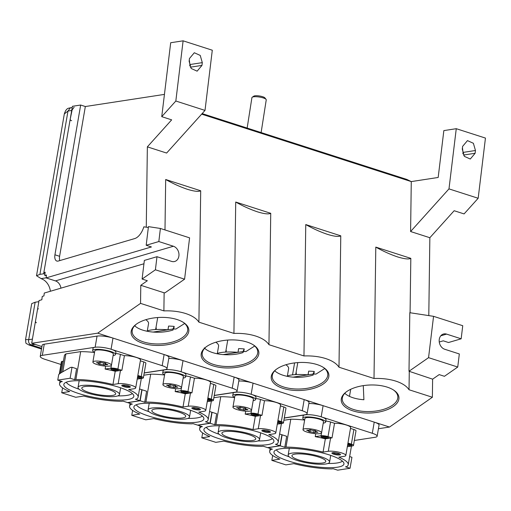 <?xml version="1.0" encoding="UTF-8"?>
<svg xmlns="http://www.w3.org/2000/svg" width="511" height="511" viewBox="0 0 511 511"><rect width="100%" height="100%" fill="white"/><g stroke="black" fill="none" stroke-linecap="round" stroke-linejoin="round"><path stroke-width="0.77" d="M202.145 113.589L406.813 179.431L411.272 181.59L201.634 114.151M143.942 263.772L44.272 293.052L43.92 295.939L42.234 296.437L41.832 299.753L39.034 300.57L31.695 343.29L41.928 346.586L35.195 344.42L28.884 344.976M45.077 272.976L43.844 272.58L45.166 272.197L44.77 275.506L46.456 275.014L46.105 277.901L151.435 246.954L146.184 245.261L158.825 241.55L173.414 246.245L55.444 280.903L46.105 277.901M164.44 94.394L85.337 106.531L80.668 105.03L72.415 106.294L43.844 272.58M148.331 227.51L143.846 226.827A14.493 7.722 107.8 0 1 134.719 238.573L58.222 261.051A7.243 3.864 107.8 0 1 56.836 261.057A7.243 3.864 107.8 0 1 54.933 254.797L80.668 105.03M31.695 343.29L97.69 333.166L140.544 303.381L140.787 285.291L147.347 280.731L142.096 279.044L155.401 269.795L156.986 256.707L171.581 261.396A7.972 6.343 73.6 0 0 174.743 261.466A7.972 6.343 73.6 0 0 178.946 253.961A7.972 6.343 73.6 0 0 173.414 246.245M378.427 428.742L389.523 427.043L432.376 397.258L432.619 379.168L409.004 371.248L428.557 357.662L457.741 367.045L444.429 376.3L439.179 374.608L432.619 379.168M97.69 333.166L389.523 427.043M46.386 275.57L44.77 275.506M85.337 106.531L59.602 256.298L54.933 254.797M59.787 260.591A7.243 3.864 107.8 0 1 59.602 256.298M146.184 245.261L148.439 226.635L160.403 228.462L158.825 241.55M164.989 229.937L165.679 179.508C173.044 183.641 180.281 186.905 187.39 189.294C194.18 191.37 198.613 191.868 200.695 190.775L198.907 322.154C196.537 318.519 192.13 315.645 185.704 313.537C179.189 311.48 171.92 310.599 163.89 310.892L164.133 292.803L165.034 292.771L184.586 279.178L189.587 237.845L160.403 228.462M60.924 288.159A7.972 6.343 73.6 0 0 55.444 280.903M409.004 371.248L409.803 312.706L433.558 316.328L462.742 325.711L461.158 338.806L446.569 334.111A7.972 6.343 -106.4 0 0 443.407 334.041A7.972 6.343 -106.4 0 0 439.205 341.546A7.972 6.343 -106.4 0 0 444.736 349.262L459.325 353.957L457.741 367.045M175.829 101.018L183.11 40.829L170.693 42.732L161.744 116.661L175.829 101.018L205.013 110.408L166.624 153.051L147.36 146.855L146.267 227.197M147.36 146.855L171.664 119.855L161.744 116.661M184.586 279.178L155.401 269.795M142.096 279.044L144.351 260.418L156.986 256.707M165.679 179.508L200.695 190.775M293.052 377.144L313.115 374.065L315.996 374.084L324.76 368.54M393.304 389.874A27.811 13.471 177.4 0 1 395.22 391.477A27.811 13.471 -2.6 0 1 397.833 396.804A27.811 13.471 -2.6 0 1 376.377 410.965A27.811 13.471 -2.6 0 1 344.874 404.635A27.811 13.471 177.4 0 1 342.261 399.308A27.811 13.471 177.4 0 1 346.151 392.001M363.276 385.633L363.909 399.736A27.811 13.471 -2.6 0 1 344.772 393.323M313.115 374.065L313.16 375.074A27.811 13.471 -2.6 0 1 274.733 370.794M254.714 346.011L245.951 351.555L243.076 351.536L243.121 352.545C229.726 356.927 210.487 354.608 204.266 347.857M184.675 323.482L175.912 329.027L173.037 329.007L173.082 330.01C160.282 334.181 142.026 332.316 135.115 326.139L135.076 325.296M323.265 367.345A27.811 13.471 177.4 0 1 325.181 368.948A27.811 13.471 -2.6 0 1 327.794 374.276A27.811 13.471 -2.6 0 1 306.332 388.437A27.811 13.471 -2.6 0 1 274.835 382.107A27.811 13.471 177.4 0 1 272.222 376.779A27.811 13.471 177.4 0 1 276.112 369.472M349.486 396.37L350.699 389.299M327.468 234.357C320.365 231.962 313.122 228.698 305.757 224.565L340.773 235.833C338.697 236.925 334.258 236.433 327.468 234.357M340.773 235.833L338.991 367.217C336.615 363.577 332.214 360.702 325.782 358.594C319.266 356.537 311.997 355.662 303.968 355.95L305.757 224.565M270.734 213.304C268.652 214.396 264.219 213.905 257.429 211.822C250.32 209.433 243.083 206.169 235.718 202.037L270.734 213.304L268.952 344.689L303.968 355.95M235.718 202.037L233.929 333.421C241.959 333.127 249.227 334.009 255.743 336.066C262.175 338.173 266.576 341.048 268.952 344.689M410.595 231.528L448.984 188.885L456.266 128.695L443.848 130.599L438.176 177.464L411.272 181.59L410.595 231.528L429.853 237.724L454.158 210.724L464.084 213.917L478.168 198.274L448.984 188.885M338.991 367.217L374.007 378.479C382.036 378.191 389.305 379.073 395.821 381.123C402.253 383.231 406.654 386.105 409.03 389.746L409.273 371.657M409.03 389.746L432.376 397.258M433.558 316.328L428.557 357.662M439.256 342.006L443.267 340.824L448.517 342.517L461.158 338.806M396.249 392.173A28.897 13.995 177.4 0 0 393.789 390.187A28.897 13.995 177.4 0 0 345.698 392.352A28.897 13.995 177.4 0 0 343.935 405.843A28.897 13.995 177.4 0 0 382.324 411.272A28.897 13.995 177.4 0 0 396.249 392.173M326.21 369.645A28.897 13.995 177.4 0 0 323.744 367.658A28.897 13.995 177.4 0 0 275.659 369.823A28.897 13.995 177.4 0 0 273.896 383.314A28.897 13.995 177.4 0 0 312.285 388.743A28.897 13.995 177.4 0 0 326.21 369.645M206.074 346.943A27.811 13.471 177.4 0 0 202.184 354.251A27.811 13.471 177.4 0 0 204.796 359.578A27.811 13.471 177.4 0 0 236.293 365.908A27.811 13.471 177.4 0 0 257.755 351.747A27.811 13.471 177.4 0 0 255.142 346.42A27.811 13.471 177.4 0 0 253.226 344.816M203.857 360.785A28.897 13.995 177.4 0 0 242.246 366.215A28.897 13.995 177.4 0 0 256.171 347.11A28.897 13.995 177.4 0 0 253.705 345.123A28.897 13.995 177.4 0 0 205.62 347.288A28.897 13.995 177.4 0 0 203.857 360.785M136.028 324.408A27.811 13.471 177.4 0 0 132.145 331.716A27.811 13.471 177.4 0 0 134.757 337.043A27.811 13.471 177.4 0 0 166.254 343.373A27.811 13.471 177.4 0 0 187.716 329.218A27.811 13.471 177.4 0 0 185.103 323.891A27.811 13.471 177.4 0 0 183.187 322.288M133.812 338.25A28.897 13.995 177.4 0 0 172.207 343.686A28.897 13.995 177.4 0 0 186.132 324.581A28.897 13.995 177.4 0 0 183.666 322.594A28.897 13.995 177.4 0 0 135.581 324.76A28.897 13.995 177.4 0 0 133.812 338.25M152.974 332.086L173.037 329.007M202.305 62.636L200.229 55.418L194.308 52.748L189.46 58.51L189.127 61.275L191.197 68.493L197.125 71.163L201.966 65.402L202.305 62.636L189.881 64.546L189.294 59.915M462.615 146.376L462.283 149.142L464.352 156.36L470.28 159.03L475.121 153.268L475.46 150.502L473.384 143.284L467.463 140.614L462.615 146.376M462.87 153.766L463.036 152.412L475.46 150.502M462.449 147.781L463.036 152.412M189.881 64.546L189.715 65.9M223.013 354.615L243.076 351.536M478.168 198.274L485.45 138.079L456.266 128.695M429.853 237.724L428.793 315.6M397.513 256.886C390.404 254.491 383.161 251.227 375.796 247.1L410.818 258.362C408.736 259.454 404.297 258.962 397.513 256.886M374.007 378.479L375.796 247.1M410.078 312.751L410.818 258.362M205.013 110.408L212.295 50.212L183.11 40.829M198.907 322.154L233.929 333.421M140.544 303.381L163.89 310.892M164.133 292.803L140.787 285.291M71.649 120.653A1.45 1.188 -98.7 0 1 70.263 118.846L72.025 110.427L67.989 111.047L64.322 113.927L36.517 275.742L41.11 278.61L46.111 277.843M36.517 275.742L39.928 274.356L43.639 273.781L70.263 118.846M43.639 273.781L44.923 274.196M50.397 291.251A14.493 11.849 81.3 0 0 43.301 279.658L41.11 278.61M39.928 274.356L67.989 111.047L70.409 107.783L72.211 107.508M38.389 308.778A1.45 1.188 -98.7 0 0 37.444 309.832L38.849 301.662L35.138 302.237L31.727 303.623L25.55 339.572C26.112 344.925 25.326 342.53 28.891 344.976L41.506 349.039M36.453 322.754A1.45 1.188 -98.7 0 1 35.527 320.985L37.444 309.832M41.64 348.253L31.484 344.989C29.153 344.235 28.22 342.466 28.699 339.681L32.417 339.112L35.527 320.985M35.138 302.237L28.699 339.681L25.55 339.572M294.591 362.912L292.541 374.863M323.073 452.088L328.305 451.283A9.786 2.133 9.7 0 1 339.278 452.28A9.786 2.133 9.7 0 1 345.826 455.48A9.786 2.133 9.7 0 1 344.063 456.355L338.831 457.16A39.858 8.681 9.7 0 1 348.24 464.748A39.858 8.681 9.7 0 1 346.701 466.626L345.5 466.811L350.048 468.274L337.675 470.171L333.121 468.708L331.92 468.894A39.858 8.681 9.7 0 1 326.254 468.728A39.858 8.681 9.7 0 1 293.825 463.649L285.853 464.869L271.846 460.366L279.817 459.14A39.858 8.681 9.7 0 1 269.68 451.245A39.858 8.681 9.7 0 1 271.22 449.367L272.42 449.182L267.873 447.719L280.245 445.822L284.799 447.285L286 447.099A39.858 8.681 9.7 0 1 291.666 447.266A39.858 8.681 9.7 0 1 323.073 452.088L325.347 438.847A39.858 8.681 -170.3 0 0 315.242 436.65L321.049 435.762A5.072 1.105 -170.3 0 1 328.024 436.63L332.016 437.914A9.786 2.133 -170.3 0 0 330.579 438.042L325.347 438.847M334.296 452.65A4.35 0.945 9.7 0 1 340.396 454.33A4.35 0.945 9.7 0 1 338.071 454.994A4.35 0.945 9.7 0 1 333.459 454.119A4.35 0.945 9.7 0 1 332.041 452.893A4.35 0.945 9.7 0 1 334.296 452.65M324.37 467.559A35.508 7.735 9.7 0 1 288.702 461.082A35.508 7.735 9.7 0 1 274.19 451.385A35.508 7.735 9.7 0 1 293.55 448.434A35.508 7.735 9.7 0 1 343.948 463.368A35.508 7.735 9.7 0 1 324.37 467.559M349.652 456.547L351.938 457.288L350.048 468.274M271.315 448.824L271.22 449.367M280.245 445.822L282.136 434.829L286.684 436.292L284.799 447.285M283.892 420.278L290.791 419.218L286 447.099M345.826 455.48L350.616 427.598A9.786 2.133 -170.3 0 0 345.072 424.654A9.786 2.133 -170.3 0 0 334.526 423.28L332.016 437.914M332.776 452.682A3.622 0.792 -170.3 0 0 337.873 454.1A3.622 0.792 -170.3 0 0 339.77 453.883M327.998 463.464A34.058 7.416 -170.3 0 0 342.421 461.152M276.368 449.801A34.058 7.416 -170.3 0 0 289.188 456.796M323.086 436.126A3.769 0.818 -170.3 0 0 321.132 436.337A3.769 0.818 -170.3 0 0 322.358 437.397A3.769 0.818 -170.3 0 0 326.357 438.151A3.769 0.818 -170.3 0 0 328.375 437.582A3.769 0.818 -170.3 0 0 323.086 436.126M347.333 446.703L352.564 445.899A5.072 1.105 -170.3 0 0 353.484 445.445A5.072 1.105 -170.3 0 0 351.37 444.142L353.887 429.502A5.072 1.105 9.7 0 1 355.995 430.805L353.484 445.445M347.959 443.043L351.37 444.142M347.557 445.388A3.769 0.818 -170.3 0 0 349.703 445.662A3.769 0.818 -170.3 0 0 351.721 445.087A3.769 0.818 -170.3 0 0 347.838 443.778M325.788 421.096A5.072 1.105 9.7 0 1 330.54 421.997L334.526 423.28M284.276 418.055L305.246 414.836A11.593 2.523 9.7 0 1 321.183 416.829L372.315 433.277A11.593 2.523 9.7 0 1 377.137 436.253A11.593 2.523 9.7 0 1 375.048 437.295L354.334 440.469M308.848 403.537A11.593 2.523 9.7 0 1 323.099 405.677L374.231 422.124A11.593 2.523 9.7 0 1 379.053 425.101L377.137 436.253M327.685 437.122A3.04 0.664 9.7 0 1 326.165 437.263A3.04 0.664 9.7 0 1 321.936 436.132M351.031 444.634A3.04 0.664 9.7 0 1 349.511 444.768A3.04 0.664 9.7 0 1 347.704 444.538M287.38 375.943A37.68 8.208 9.7 0 1 305.182 374.659A37.68 8.208 9.7 0 1 308.031 374.844L308.663 371.133L308.101 374.838M315.747 433.724L315.242 436.65M350.476 428.41L353.887 429.502M290.791 419.218A39.858 8.681 9.7 0 1 296.457 419.384A39.858 8.681 9.7 0 1 304.645 420.068M272.689 455.461L271.846 460.366M329.454 462.455A21.015 4.58 -170.3 0 0 329.576 462.116A21.015 4.58 -170.3 0 0 310.445 454.183A21.015 4.58 -170.3 0 0 288.274 454.656A21.015 4.58 -170.3 0 0 288.153 454.994A21.015 4.58 -170.3 0 0 307.283 462.921A21.015 4.58 -170.3 0 0 329.454 462.455M325.692 461.74A17.176 3.743 -170.3 0 0 325.788 461.465A17.176 3.743 -170.3 0 0 310.158 454.982A17.176 3.743 -170.3 0 0 292.036 455.371A17.176 3.743 -170.3 0 0 291.941 455.646A17.176 3.743 -170.3 0 0 307.571 462.123A17.176 3.743 -170.3 0 0 325.692 461.74M296.118 374.582L296.386 373.011L295.601 374.608M313.824 374.084L314.271 371.465L312.981 374.09M296.386 373.011A27.172 5.921 -170.3 0 0 295.99 373.49A27.172 5.921 -170.3 0 0 295.939 373.592L295.46 374.614M314.271 371.465A27.172 5.921 -170.3 0 0 308.663 371.133M319.873 433.667A9.422 2.05 -170.3 0 0 321.572 432.823A9.422 2.05 -170.3 0 0 315.261 429.745A9.422 2.05 -170.3 0 0 304.697 428.786A9.422 2.05 -170.3 0 0 302.997 429.63A9.422 2.05 -170.3 0 0 309.308 432.708A9.422 2.05 -170.3 0 0 319.873 433.667M317.267 432.319L317.931 432.255L317.408 431.993A2.702 0.588 -170.3 0 1 315.702 431.137A2.702 0.588 -170.3 0 1 315.855 430.984L314.572 430.569A2.702 0.588 -170.3 0 1 310.873 429.892L309.449 429.802A2.702 0.588 -170.3 0 1 309.481 429.923A2.702 0.588 -170.3 0 1 307.303 430.134L306.638 430.198L307.162 430.46A2.702 0.588 -170.3 0 1 308.868 431.316A2.702 0.588 -170.3 0 1 308.714 431.469L309.998 431.878A2.702 0.588 -170.3 0 1 313.697 432.562L315.121 432.645A2.702 0.588 -170.3 0 1 315.089 432.53A2.702 0.588 -170.3 0 1 317.267 432.319L317.325 431.974M321.572 432.823L323.489 421.671A9.422 2.05 -170.3 0 0 317.178 418.592A9.422 2.05 -170.3 0 0 306.613 417.634A9.422 2.05 -170.3 0 0 304.914 418.477L302.997 429.63M323.239 423.121A11.593 2.523 -170.3 0 0 323.54 423.076A11.593 2.523 -170.3 0 0 325.628 422.035L326.012 419.806A11.593 2.523 -170.3 0 0 318.251 416.018A11.593 2.523 -170.3 0 0 305.246 414.836A11.593 2.523 -170.3 0 0 303.157 415.877L302.774 418.107A11.593 2.523 -170.3 0 0 304.665 419.927M325.628 422.035A11.593 2.523 -170.3 0 0 317.868 418.247A11.593 2.523 -170.3 0 0 304.863 417.072A11.593 2.523 -170.3 0 0 302.774 418.107M253.034 429.559L258.266 428.755A9.786 2.133 9.7 0 1 269.233 429.751A9.786 2.133 9.7 0 1 275.787 432.945A9.786 2.133 9.7 0 1 274.024 433.826L268.792 434.631A39.858 8.681 9.7 0 1 278.201 442.219A39.858 8.681 9.7 0 1 276.662 444.097L275.461 444.283L280.009 445.745L267.636 447.642L263.082 446.18L261.881 446.365A39.858 8.681 9.7 0 1 256.215 446.199A39.858 8.681 9.7 0 1 223.786 441.114L215.814 442.341L201.807 437.831L209.778 436.611A39.858 8.681 9.7 0 1 199.641 428.716A39.858 8.681 9.7 0 1 201.181 426.838L202.382 426.653L197.834 425.19L210.206 423.293L214.761 424.756L215.961 424.571A39.858 8.681 9.7 0 1 221.627 424.737A39.858 8.681 9.7 0 1 253.034 429.559L255.308 416.318A39.858 8.681 -170.3 0 0 245.203 414.121L251.01 413.233A5.072 1.105 -170.3 0 1 257.985 414.102L261.977 415.386A9.786 2.133 -170.3 0 0 260.54 415.513L255.308 416.318M264.257 430.121A4.35 0.945 9.7 0 1 270.357 431.801A4.35 0.945 9.7 0 1 268.032 432.459A4.35 0.945 9.7 0 1 263.421 431.584A4.35 0.945 9.7 0 1 262.002 430.364A4.35 0.945 9.7 0 1 264.257 430.121M254.331 445.03A35.508 7.735 9.7 0 1 218.657 438.553A35.508 7.735 9.7 0 1 204.145 428.857A35.508 7.735 9.7 0 1 223.511 425.906A35.508 7.735 9.7 0 1 273.909 440.84A35.508 7.735 9.7 0 1 254.331 445.03M279.613 434.018L281.9 434.752L280.009 445.745M201.277 426.295L201.181 426.838M210.206 423.293L212.091 412.3L216.645 413.763L214.761 424.756M213.854 397.75L220.752 396.689L215.961 424.571M275.787 432.945L280.577 405.063A9.786 2.133 -170.3 0 0 275.027 402.125A9.786 2.133 -170.3 0 0 264.487 400.745L261.977 415.386M262.737 430.153A3.622 0.792 -170.3 0 0 267.834 431.571A3.622 0.792 -170.3 0 0 269.731 431.354M257.959 440.936A34.058 7.416 -170.3 0 0 272.376 438.623M206.329 427.273A34.058 7.416 -170.3 0 0 219.149 434.267M253.047 413.597A3.769 0.818 -170.3 0 0 251.093 413.808A3.769 0.818 -170.3 0 0 252.319 414.868A3.769 0.818 -170.3 0 0 256.318 415.622A3.769 0.818 -170.3 0 0 258.336 415.047A3.769 0.818 -170.3 0 0 253.047 413.597M277.294 424.175L282.526 423.37A5.072 1.105 -170.3 0 0 283.439 422.916A5.072 1.105 -170.3 0 0 281.331 421.613L283.848 406.973A5.072 1.105 9.7 0 1 285.956 408.276L283.439 422.916M277.92 420.515L281.331 421.613M277.518 422.859A3.769 0.818 -170.3 0 0 279.664 423.134A3.769 0.818 -170.3 0 0 281.682 422.559A3.769 0.818 -170.3 0 0 277.792 421.249M255.749 398.561A5.072 1.105 9.7 0 1 260.501 399.461L264.487 400.745M214.237 395.527L235.207 392.307A11.593 2.523 9.7 0 1 251.144 394.3L302.276 410.748A11.593 2.523 9.7 0 1 307.098 413.725A11.593 2.523 9.7 0 1 305.01 414.766L284.295 417.941M238.809 381.008A11.593 2.523 9.7 0 1 253.06 383.148L304.192 399.596A11.593 2.523 9.7 0 1 309.014 402.572L307.098 413.725M257.646 414.593A3.04 0.664 9.7 0 1 256.126 414.734A3.04 0.664 9.7 0 1 251.897 413.603M280.993 422.099A3.04 0.664 9.7 0 1 279.472 422.239A3.04 0.664 9.7 0 1 277.665 422.003M217.341 353.414A37.68 8.208 9.7 0 1 235.143 352.13A37.68 8.208 9.7 0 1 237.985 352.315L238.624 348.598L238.062 352.309M285.905 364.752A37.68 8.208 9.7 0 1 288.632 368.661L287.316 376.345M245.708 411.189L245.203 414.121M280.437 405.881L283.848 406.973M220.752 396.689A39.858 8.681 9.7 0 1 226.418 396.855A39.858 8.681 9.7 0 1 234.606 397.532M202.65 432.932L201.807 437.831M259.416 439.926A21.015 4.58 -170.3 0 0 259.537 439.581A21.015 4.58 -170.3 0 0 240.406 431.654A21.015 4.58 -170.3 0 0 218.235 432.127A21.015 4.58 -170.3 0 0 218.114 432.466A21.015 4.58 -170.3 0 0 237.245 440.393A21.015 4.58 -170.3 0 0 259.416 439.926M255.653 439.211A17.176 3.743 -170.3 0 0 255.749 438.936A17.176 3.743 -170.3 0 0 240.119 432.453A17.176 3.743 -170.3 0 0 221.998 432.836A17.176 3.743 -170.3 0 0 221.902 433.117A17.176 3.743 -170.3 0 0 237.532 439.594A17.176 3.743 -170.3 0 0 255.653 439.211M226.079 352.053L226.347 350.482L225.562 352.079M243.785 351.549L244.232 348.936L242.942 351.555M226.347 350.482A27.172 5.921 -170.3 0 0 225.951 350.961A27.172 5.921 -170.3 0 0 225.9 351.063L225.421 352.085M244.232 348.936A27.172 5.921 -170.3 0 0 238.624 348.598M249.834 411.138A9.422 2.05 -170.3 0 0 251.527 410.288A9.422 2.05 -170.3 0 0 245.223 407.21A9.422 2.05 -170.3 0 0 234.658 406.258A9.422 2.05 -170.3 0 0 232.959 407.101A9.422 2.05 -170.3 0 0 239.269 410.18A9.422 2.05 -170.3 0 0 249.834 411.138M247.228 409.79L247.892 409.726L247.369 409.464A2.702 0.588 -170.3 0 1 245.663 408.602A2.702 0.588 -170.3 0 1 245.817 408.455L244.533 408.04A2.702 0.588 -170.3 0 1 240.834 407.356L239.41 407.273A2.702 0.588 -170.3 0 1 239.442 407.395A2.702 0.588 -170.3 0 1 237.264 407.606L236.599 407.669L237.123 407.931A2.702 0.588 -170.3 0 1 238.829 408.787A2.702 0.588 -170.3 0 1 238.675 408.941L239.959 409.349A2.702 0.588 -170.3 0 1 243.658 410.033L245.082 410.116A2.702 0.588 -170.3 0 1 245.05 409.994A2.702 0.588 -170.3 0 1 247.228 409.79L247.286 409.439M251.527 410.288L253.443 399.136A9.422 2.05 -170.3 0 0 247.139 396.057A9.422 2.05 -170.3 0 0 236.574 395.105A9.422 2.05 -170.3 0 0 234.875 395.948L232.959 407.101M253.194 400.592A11.593 2.523 -170.3 0 0 253.501 400.547A11.593 2.523 -170.3 0 0 255.589 399.506L255.973 397.277A11.593 2.523 -170.3 0 0 248.212 393.489A11.593 2.523 -170.3 0 0 235.207 392.307A11.593 2.523 -170.3 0 0 233.118 393.349L232.735 395.578A11.593 2.523 -170.3 0 0 234.626 397.398M255.589 399.506A11.593 2.523 -170.3 0 0 247.829 395.718A11.593 2.523 -170.3 0 0 234.824 394.537A11.593 2.523 -170.3 0 0 232.735 395.578M182.995 407.031L188.227 406.226A9.786 2.133 9.7 0 1 199.194 407.222A9.786 2.133 9.7 0 1 205.748 410.416A9.786 2.133 9.7 0 1 203.985 411.298L198.753 412.096A39.858 8.681 9.7 0 1 208.162 419.684A39.858 8.681 9.7 0 1 206.623 421.569L205.416 421.754L209.97 423.217L197.597 425.114L193.043 423.651L191.842 423.836A39.858 8.681 9.7 0 1 186.176 423.67A39.858 8.681 9.7 0 1 153.747 418.586L145.776 419.812L131.768 415.302L139.739 414.082A39.858 8.681 9.7 0 1 129.602 406.188A39.858 8.681 9.7 0 1 131.142 404.31L132.343 404.124L127.788 402.662L140.167 400.758L144.715 402.227L145.922 402.042A39.858 8.681 9.7 0 1 151.588 402.208A39.858 8.681 9.7 0 1 182.995 407.031L185.269 393.783A39.858 8.681 -170.3 0 0 175.164 391.592L180.971 390.704A5.072 1.105 -170.3 0 1 187.946 391.573L191.932 392.857A9.786 2.133 -170.3 0 0 190.501 392.985L185.269 393.783M194.218 407.593A4.35 0.945 9.7 0 1 200.318 409.273A4.35 0.945 9.7 0 1 197.993 409.931A4.35 0.945 9.7 0 1 193.375 409.055A4.35 0.945 9.7 0 1 191.964 407.835A4.35 0.945 9.7 0 1 194.218 407.593M184.292 422.495A35.508 7.735 9.7 0 1 148.618 416.024A35.508 7.735 9.7 0 1 134.106 406.328A35.508 7.735 9.7 0 1 153.472 403.377A35.508 7.735 9.7 0 1 203.87 418.311A35.508 7.735 9.7 0 1 184.292 422.495M209.567 411.489L211.861 412.224L209.97 423.217M131.231 403.767L131.142 404.31M140.167 400.758L142.052 389.772L146.606 391.234L144.715 402.227M143.815 375.215L150.713 374.161L145.922 402.042M205.748 410.416L210.538 382.535A9.786 2.133 -170.3 0 0 204.988 379.59A9.786 2.133 -170.3 0 0 194.448 378.217L191.932 392.857M192.698 407.618A3.622 0.792 -170.3 0 0 197.795 409.043A3.622 0.792 -170.3 0 0 199.692 408.826M187.92 418.407A34.058 7.416 -170.3 0 0 202.337 416.088M136.29 404.744A34.058 7.416 -170.3 0 0 149.11 411.738M183.008 391.062A3.769 0.818 -170.3 0 0 181.054 391.279A3.769 0.818 -170.3 0 0 182.28 392.333A3.769 0.818 -170.3 0 0 186.279 393.093A3.769 0.818 -170.3 0 0 188.297 392.518A3.769 0.818 -170.3 0 0 183.008 391.062M207.255 401.646L212.487 400.841A5.072 1.105 -170.3 0 0 213.4 400.381A5.072 1.105 -170.3 0 0 211.292 399.085L213.802 384.444A5.072 1.105 9.7 0 1 215.917 385.748L213.4 400.381M207.881 397.986L211.292 399.085M207.479 400.33A3.769 0.818 -170.3 0 0 209.625 400.605A3.769 0.818 -170.3 0 0 211.643 400.03A3.769 0.818 -170.3 0 0 207.753 398.721M185.71 376.032A5.072 1.105 9.7 0 1 190.456 376.933L194.448 378.217M144.198 372.998L165.168 369.779A11.593 2.523 9.7 0 1 181.105 371.772L232.23 388.219A11.593 2.523 9.7 0 1 237.059 391.19A11.593 2.523 9.7 0 1 234.971 392.231L214.256 395.412M168.771 358.479A11.593 2.523 9.7 0 1 183.021 360.619L234.147 377.067A11.593 2.523 9.7 0 1 238.976 380.037L237.059 391.19M187.607 392.058A3.04 0.664 9.7 0 1 186.087 392.199A3.04 0.664 9.7 0 1 181.859 391.075M210.954 399.57A3.04 0.664 9.7 0 1 209.433 399.711A3.04 0.664 9.7 0 1 207.626 399.474M147.302 330.885A37.68 8.208 9.7 0 1 165.104 329.601A37.68 8.208 9.7 0 1 167.947 329.787L168.585 326.069L168.023 329.774M215.866 342.223A37.68 8.208 9.7 0 1 218.593 346.126L217.271 353.816M175.663 388.66L175.164 391.592M210.398 383.346L213.802 384.444M150.713 374.161A39.858 8.681 9.7 0 1 156.379 374.327A39.858 8.681 9.7 0 1 164.568 375.004M132.611 410.403L131.768 415.302M189.377 417.391A21.015 4.58 -170.3 0 0 189.498 417.053A21.015 4.58 -170.3 0 0 170.367 409.126A21.015 4.58 -170.3 0 0 148.196 409.598A21.015 4.58 -170.3 0 0 148.075 409.937A21.015 4.58 -170.3 0 0 167.206 417.864A21.015 4.58 -170.3 0 0 189.377 417.391M185.614 416.682A17.176 3.743 -170.3 0 0 185.71 416.401A17.176 3.743 -170.3 0 0 170.074 409.924A17.176 3.743 -170.3 0 0 151.959 410.307A17.176 3.743 -170.3 0 0 151.856 410.589A17.176 3.743 -170.3 0 0 167.493 417.065A17.176 3.743 -170.3 0 0 185.614 416.682M156.034 329.525L156.309 327.953L155.523 329.55M173.74 329.02L174.194 326.408L172.897 329.027M156.309 327.953A27.172 5.921 -170.3 0 0 155.912 328.432A27.172 5.921 -170.3 0 0 155.861 328.535L155.382 329.557M174.194 326.408A27.172 5.921 -170.3 0 0 168.585 326.069M179.795 388.609A9.422 2.05 -170.3 0 0 181.488 387.76A9.422 2.05 -170.3 0 0 175.184 384.681A9.422 2.05 -170.3 0 0 164.619 383.723A9.422 2.05 -170.3 0 0 162.92 384.572A9.422 2.05 -170.3 0 0 169.23 387.651A9.422 2.05 -170.3 0 0 179.795 388.609M177.189 387.261L177.854 387.197L177.33 386.929A2.702 0.588 -170.3 0 1 175.624 386.073A2.702 0.588 -170.3 0 1 175.771 385.92L174.494 385.511A2.702 0.588 -170.3 0 1 170.795 384.828L169.371 384.745A2.702 0.588 -170.3 0 1 169.403 384.866A2.702 0.588 -170.3 0 1 167.225 385.07L166.56 385.134L167.084 385.396A2.702 0.588 -170.3 0 1 168.79 386.259A2.702 0.588 -170.3 0 1 168.636 386.412L169.92 386.821A2.702 0.588 -170.3 0 1 173.619 387.504L175.043 387.587A2.702 0.588 -170.3 0 1 175.011 387.466A2.702 0.588 -170.3 0 1 177.189 387.261L177.247 386.91M181.488 387.76L183.404 376.607A9.422 2.05 -170.3 0 0 177.1 373.528A9.422 2.05 -170.3 0 0 166.535 372.57A9.422 2.05 -170.3 0 0 164.836 373.42L162.92 384.572M183.155 378.057A11.593 2.523 -170.3 0 0 183.462 378.019A11.593 2.523 -170.3 0 0 185.55 376.977L185.934 374.748A11.593 2.523 -170.3 0 0 178.173 370.954A11.593 2.523 -170.3 0 0 165.168 369.779A11.593 2.523 -170.3 0 0 163.079 370.82L162.696 373.049A11.593 2.523 -170.3 0 0 164.587 374.87M185.55 376.977A11.593 2.523 -170.3 0 0 177.79 373.19A11.593 2.523 -170.3 0 0 164.785 372.008A11.593 2.523 -170.3 0 0 162.696 373.049M247.152 128.069L251.923 97.627A7.243 1.731 8.9 0 1 252.21 97.237A7.243 1.731 8.9 0 1 255.954 96.707A7.243 1.731 8.9 0 1 266.09 99.415A7.243 1.731 8.9 0 1 266.244 99.869L261.121 132.566M252.21 97.237L253.807 96.151A5.8 1.386 8.9 0 1 256.797 95.729A5.8 1.386 8.9 0 1 264.909 97.888L266.09 99.415M112.957 384.502L118.182 383.697A9.786 2.133 9.7 0 1 129.155 384.694A9.786 2.133 9.7 0 1 135.702 387.887A9.786 2.133 9.7 0 1 133.946 388.769L128.715 389.567A39.858 8.681 9.7 0 1 138.123 397.156A39.858 8.681 9.7 0 1 136.584 399.04L135.377 399.219L139.931 400.688L127.558 402.585L123.004 401.122L121.803 401.301A39.858 8.681 9.7 0 1 116.138 401.135A39.858 8.681 9.7 0 1 83.708 396.057L75.737 397.277L61.729 392.774L69.7 391.554A39.858 8.681 9.7 0 1 59.563 383.659A39.858 8.681 9.7 0 1 61.103 381.781L62.304 381.596L57.749 380.127L70.128 378.229L74.676 379.699L75.883 379.513A39.858 8.681 9.7 0 1 81.543 379.679A39.858 8.681 9.7 0 1 112.957 384.502L115.231 371.254A39.858 8.681 -170.3 0 0 105.119 369.063L110.932 368.169A5.072 1.105 -170.3 0 1 117.907 369.044L121.893 370.328A9.786 2.133 -170.3 0 0 120.462 370.456L115.231 371.254M124.179 385.058A4.35 0.945 9.7 0 1 130.279 386.744A4.35 0.945 9.7 0 1 127.948 387.402A4.35 0.945 9.7 0 1 123.336 386.527A4.35 0.945 9.7 0 1 121.925 385.307A4.35 0.945 9.7 0 1 124.179 385.058M114.253 399.966A35.508 7.735 9.7 0 1 78.579 393.489A35.508 7.735 9.7 0 1 64.067 383.793A35.508 7.735 9.7 0 1 83.434 380.848A35.508 7.735 9.7 0 1 133.825 395.782A35.508 7.735 9.7 0 1 114.253 399.966M139.529 388.96L141.822 389.695L139.931 400.688M61.473 372.525L64.354 355.777A39.858 8.681 9.7 0 1 65.893 353.899L62.827 371.733M61.192 381.238L61.103 381.781M70.128 378.229L72.013 367.243L76.567 368.706L74.676 379.699M65.893 353.899L80.674 351.632L75.883 379.513M135.702 387.887L140.499 360.006A9.786 2.133 -170.3 0 0 134.949 357.061A9.786 2.133 -170.3 0 0 124.409 355.688L121.893 370.328M122.659 385.09A3.622 0.792 -170.3 0 0 127.756 386.508A3.622 0.792 -170.3 0 0 129.653 386.29M117.875 395.878A34.058 7.416 -170.3 0 0 132.298 393.559M66.251 382.209A34.058 7.416 -170.3 0 0 79.071 389.21M72.013 367.243L70.365 367.492L62.387 371.982A36.243 19.322 -72.2 0 0 58.714 374.525L57.749 380.127M112.969 368.533A3.769 0.818 -170.3 0 0 111.015 368.744A3.769 0.818 -170.3 0 0 112.241 369.804A3.769 0.818 -170.3 0 0 116.24 370.564A3.769 0.818 -170.3 0 0 118.258 369.99A3.769 0.818 -170.3 0 0 112.969 368.533M137.216 379.111L142.448 378.312A5.072 1.105 -170.3 0 0 143.361 377.853A5.072 1.105 -170.3 0 0 141.253 376.55L143.763 361.916A5.072 1.105 9.7 0 1 145.878 363.219L143.361 377.853M137.842 375.457L141.253 376.55M137.44 377.801A3.769 0.818 -170.3 0 0 139.586 378.076A3.769 0.818 -170.3 0 0 141.604 377.501A3.769 0.818 -170.3 0 0 137.715 376.192M115.671 353.503A5.072 1.105 9.7 0 1 120.417 354.404L124.409 355.688M63.421 361.207L62.304 361.379A5.072 1.105 -170.3 0 0 61.384 361.833L59.282 374.065M60.937 364.464L45.07 359.367A11.593 2.523 9.7 0 1 40.241 356.391A11.593 2.523 9.7 0 1 42.33 355.349L95.129 347.25A11.593 2.523 9.7 0 1 111.066 349.243L162.191 365.684A11.593 2.523 9.7 0 1 167.02 368.661A11.593 2.523 9.7 0 1 164.932 369.702L144.217 372.883M40.241 356.391L42.158 345.238A11.593 2.523 9.7 0 1 44.246 344.197L97.045 336.097A11.593 2.523 9.7 0 1 112.982 338.09L164.108 354.532A11.593 2.523 9.7 0 1 168.937 357.508L167.02 368.661M117.568 369.53A3.04 0.664 9.7 0 1 116.042 369.67A3.04 0.664 9.7 0 1 111.813 368.546M140.915 377.041A3.04 0.664 9.7 0 1 139.388 377.182A3.04 0.664 9.7 0 1 137.587 376.946M145.82 319.694A37.68 8.208 9.7 0 1 148.554 323.597L147.232 331.288M105.624 366.132L105.119 369.063M140.359 360.817L143.763 361.916M80.674 351.632A39.858 8.681 9.7 0 1 86.333 351.798A39.858 8.681 9.7 0 1 94.522 352.475M62.572 387.875L61.729 392.774M119.331 394.862A21.015 4.58 -170.3 0 0 119.459 394.524A21.015 4.58 -170.3 0 0 100.328 386.597A21.015 4.58 -170.3 0 0 78.157 387.07A21.015 4.58 -170.3 0 0 78.036 387.408A21.015 4.58 -170.3 0 0 97.167 395.335A21.015 4.58 -170.3 0 0 119.331 394.862M115.569 394.153A17.176 3.743 -170.3 0 0 115.671 393.872A17.176 3.743 -170.3 0 0 100.035 387.395A17.176 3.743 -170.3 0 0 81.92 387.779A17.176 3.743 -170.3 0 0 81.817 388.06A17.176 3.743 -170.3 0 0 97.454 394.537A17.176 3.743 -170.3 0 0 115.569 394.153M109.756 366.074A9.422 2.05 -170.3 0 0 111.449 365.231A9.422 2.05 -170.3 0 0 105.145 362.152A9.422 2.05 -170.3 0 0 94.58 361.194A9.422 2.05 -170.3 0 0 92.881 362.043A9.422 2.05 -170.3 0 0 99.185 365.122A9.422 2.05 -170.3 0 0 109.756 366.074M107.144 364.726L107.815 364.662L107.291 364.4A2.702 0.588 -170.3 0 1 105.585 363.545A2.702 0.588 -170.3 0 1 105.732 363.391L104.455 362.982A2.702 0.588 -170.3 0 1 100.756 362.299L99.332 362.216A2.702 0.588 -170.3 0 1 99.358 362.337A2.702 0.588 -170.3 0 1 97.186 362.542L96.522 362.606L97.039 362.867A2.702 0.588 -170.3 0 1 98.751 363.73A2.702 0.588 -170.3 0 1 98.597 363.877L99.875 364.292A2.702 0.588 -170.3 0 1 103.58 364.969L105.004 365.058A2.702 0.588 -170.3 0 1 104.972 364.937A2.702 0.588 -170.3 0 1 107.144 364.726L107.208 364.381M111.449 365.231L113.365 354.078A9.422 2.05 -170.3 0 0 107.061 351A9.422 2.05 -170.3 0 0 96.496 350.041A9.422 2.05 -170.3 0 0 94.797 350.891L92.881 362.043M113.116 355.528A11.593 2.523 -170.3 0 0 113.423 355.49A11.593 2.523 -170.3 0 0 115.512 354.449L115.895 352.213A11.593 2.523 -170.3 0 0 108.134 348.425A11.593 2.523 -170.3 0 0 95.129 347.25A11.593 2.523 -170.3 0 0 93.04 348.291L92.657 350.52A11.593 2.523 -170.3 0 0 94.548 352.341M115.512 354.449A11.593 2.523 -170.3 0 0 107.751 350.655A11.593 2.523 -170.3 0 0 94.746 349.479A11.593 2.523 -170.3 0 0 92.657 350.52M446.569 334.111L440.782 335.81M190.322 67.19L201.966 65.402M463.477 155.057L475.121 153.268M71.7 110.478L74.121 107.214M328.305 451.283L330.579 438.042M330.54 421.997L328.024 436.63M372.315 433.277L374.231 422.124M321.183 416.829L323.099 405.677M321.534 432.932L321.049 435.762M307.22 430.121L307.162 430.46M310.362 429.745L309.998 431.878M314.041 430.556L313.697 432.562M258.266 428.755L260.54 415.513M260.501 399.461L257.985 414.102M302.276 410.748L304.192 399.596M251.144 394.3L253.06 383.148M251.495 410.397L251.01 413.233M237.181 407.593L237.123 407.931M240.323 407.216L239.959 409.349M244.003 408.027L243.658 410.033M188.227 406.226L190.501 392.985M190.456 376.933L187.946 391.573M232.23 388.219L234.147 377.067M181.105 371.772L183.021 360.619M181.456 387.868L180.971 390.704M167.142 385.064L167.084 385.396M170.284 384.687L169.92 386.821M173.964 385.498L173.619 387.504M118.182 383.697L120.462 370.456M120.417 354.404L117.907 369.044M62.304 361.379L60.247 373.349M42.33 355.349L44.246 344.197M95.129 347.25L97.045 336.097M162.191 365.684L164.108 354.532M111.066 349.243L112.982 338.09M111.417 365.339L110.932 368.169M97.096 362.535L97.039 362.867M100.245 362.152L99.875 364.292M103.925 362.97L103.58 364.969M70.422 107.783C68.71 108.453 66.404 107.431 64.322 113.927M269.68 451.245L270.159 448.454M348.24 464.748L351.453 446.071M330.726 455.41L329.576 462.116M289.303 448.294L288.153 454.994M297.779 362.593L295.863 373.758M315.76 430.805L315.702 431.137M309.066 430.153L308.868 431.316M315.408 430.684L315.089 432.53M199.641 428.716L200.12 425.925M278.201 442.219L281.408 423.542M260.687 432.881L259.537 439.581M219.264 425.765L218.114 432.466M227.74 340.064L225.824 351.229M245.721 408.276L245.663 408.602M239.027 407.625L238.829 408.787M245.369 408.148L245.05 409.994M129.602 406.188L130.081 403.396M208.162 419.684L211.369 401.014M190.648 410.352L189.498 417.053M149.225 403.236L148.075 409.937M157.701 317.535L155.785 328.701M175.682 385.741L175.624 386.073M168.988 385.096L168.79 386.259M175.33 385.62L175.011 387.466M59.563 383.659L60.043 380.867M138.123 397.156L141.33 378.479M120.609 387.823L119.459 394.524M79.186 380.708L78.036 387.408M105.643 363.212L105.585 363.545M98.949 362.567L98.751 363.73M105.292 363.091L104.972 364.937"/></g></svg>
